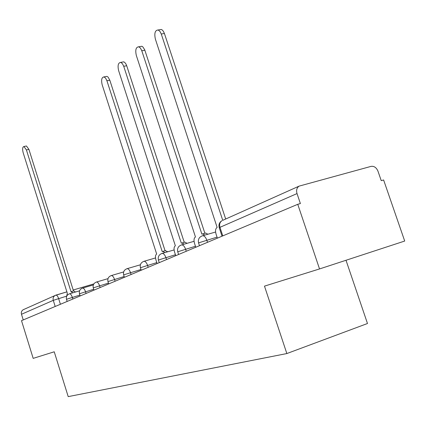 <?xml version="1.0" encoding="UTF-8"?>
<svg xmlns="http://www.w3.org/2000/svg" width="426" height="426" viewBox="0 0 426 426"><rect width="100%" height="100%" fill="white"/><g stroke="black" fill="none" stroke-linecap="round" stroke-linejoin="round"><path stroke-width="0.64" d="M319.532 268.939L264.482 286.134L286.847 353.553L68.208 396.622L54.24 351.796L33.18 358.373L21.508 320.661L297.753 204.304L319.532 268.939L404.7 241.047L383.613 179.969L381.238 180.645L377.968 171.172C376.408 167.551 374.113 165.954 371.078 166.374L299.089 186.13C296.789 187.738 296.097 190.214 297.023 193.574L219.954 227.33L219.284 227.851L222.031 236.201M346.008 260.27L367.484 323.51L286.847 353.553M297.753 204.304L300.389 203.559L297.023 193.574M23.238 319.931L21.486 314.271C21.012 312.295 21.582 310.783 23.185 309.734L23.734 309.489M72.968 292.779L71.02 291.709L26.407 149.936L23.936 146.512C22.514 146.981 22.258 149.052 23.164 152.721L67.351 293.322L66.568 296.517M25.997 146.075L26.439 145.98L28.92 149.398L73.496 290.963M71.307 291.608L73.804 290.873L75.455 292.039M164.878 252.597L162.785 251.399L162.215 251.58L106.91 80.738L105.6 78.107L103.971 76.904C101.66 77.314 101.063 79.95 102.176 84.806L156.667 254.024C155.362 254.934 155.128 256.915 155.953 259.956L157.109 263.545M105.834 76.558L106.867 76.371L108.05 77.058L109.812 80.194L165.07 250.738M165.251 250.674L167.743 251.766M184.144 244.167L181.966 242.974L181.322 243.171L123.721 66.286L122.39 63.639L120.712 62.382C118.178 62.76 117.485 65.513 118.636 70.657L175.358 245.797C173.957 246.766 173.686 248.827 174.538 251.979L175.746 255.696M122.475 62.068L123.689 61.855L124.664 62.372L125.808 63.751L126.703 65.753L184.25 242.319M184.442 242.245L184.9 242.133L187.083 243.321M204.879 235.088L202.622 233.901L201.881 234.124L141.789 50.753L140.447 48.09L138.727 46.785C135.931 47.105 135.127 49.996 136.325 55.455L195.459 236.952C193.947 237.985 193.633 240.136 194.522 243.4L195.779 247.256M140.346 46.509L141.783 46.264L142.79 46.812L144.702 49.783L204.885 233.256M205.098 233.176L205.63 233.043L207.893 234.225M159.59 29.751L161.305 29.469L162.082 29.863L163.286 31.141L164.415 33.489L225.684 219.017M222.745 220.333L161.268 34.011L159.915 31.343L158.163 29.98C155.064 30.225 154.137 33.255 155.368 39.08L217.132 227.415C215.497 228.517 215.141 230.764 216.062 234.162L217.377 238.161M217.042 237.138L199.24 242.671L198.628 243.113L199.475 245.701M195.454 246.26L178.345 251.59L177.786 251.984L178.6 254.492M175.432 254.727L158.957 259.865L158.451 260.217L159.233 262.65M156.805 262.597L140.921 267.565L140.458 267.874L141.219 270.238M140.979 269.488L124.104 274.743L123.678 275.026L124.413 277.315M124.158 276.522L108.38 281.453L107.991 281.708L108.699 283.934M108.438 283.109L93.645 287.742L93.294 287.971L93.981 290.133M93.709 289.281L79.816 293.642L79.492 293.849L80.157 295.958M79.88 295.08L66.807 299.196L66.515 299.382L67.154 301.432M66.525 296.187L53.277 300.346L21.486 314.271M60.407 304.276L58.612 298.541C57.829 296.299 56.951 295.154 55.976 295.09L66.893 291.869L55.055 295.458C53.351 296.581 52.755 298.211 53.277 300.346L55.194 306.475M73.192 290.005L93.853 283.902L73.192 290.01M55.976 295.09L23.185 309.734M207.51 242.314L206.786 240.104C205.737 237.282 204.384 235.818 202.728 235.706L202.132 235.86M186.253 251.271L185.56 249.141C184.543 246.388 183.255 244.961 181.7 244.87L181.199 245.003M166.534 259.572L165.874 257.522C164.889 254.833 163.664 253.449 162.205 253.369L161.773 253.486M148.195 267.299L147.556 265.318C146.603 262.698 145.442 261.351 144.068 261.276L143.695 261.383M131.096 274.504L130.484 272.587C129.557 270.031 128.45 268.721 127.156 268.657L126.836 268.747M115.111 281.235L114.519 279.381C113.625 276.889 112.57 275.617 111.346 275.553L111.085 275.622M100.137 287.539L99.567 285.745C98.704 283.317 97.692 282.076 96.537 282.012L96.308 282.081M86.084 293.461L85.53 291.719C84.694 289.35 83.73 288.141 82.639 288.082L82.431 288.141M72.862 299.031L72.329 297.337C71.515 295.026 70.594 293.844 69.56 293.791L69.369 293.844M222.777 235.887L219.954 227.33C219.166 224.358 219.848 222.138 221.994 220.668C219.369 222.297 218.447 224.635 219.23 227.692M222.734 220.338L299.089 186.13M26.407 149.936L28.92 149.398M106.91 80.738L109.812 80.194M123.721 66.286L126.703 65.753M141.789 50.753L144.851 50.225M161.268 34.011L164.415 33.489M79.577 290.814L69.56 293.791C66.978 294.781 65.955 296.634 66.504 299.35M93.342 284.914L82.639 288.082C79.966 289.094 78.916 291.006 79.481 293.812M108.002 278.636L96.537 282.012C93.779 283.05 92.692 285.021 93.278 287.923M123.646 271.942L111.346 275.553C108.486 276.612 107.363 278.647 107.975 281.655M140.383 264.791L127.156 268.657C124.184 269.738 123.018 271.841 123.657 274.962M155.511 257.948L144.068 261.276C140.979 262.384 139.765 264.562 140.436 267.805M174.09 249.929L162.205 253.369C158.983 254.498 157.721 256.75 158.419 260.132M194.064 241.308L181.7 244.87C178.334 246.015 177.014 248.353 177.749 251.883M215.593 232.026L202.728 235.706C199.192 236.867 197.808 239.295 198.585 242.99M71.323 291.608L73.804 290.873M23.936 146.512L26.439 145.98M162.785 251.399L165.645 250.573M103.971 76.904L106.867 76.371M181.966 242.974L184.9 242.133M120.712 62.382L123.689 61.855M202.622 233.901L205.63 233.043M138.727 46.785L141.783 46.264M158.163 29.98L161.305 29.469"/></g></svg>
